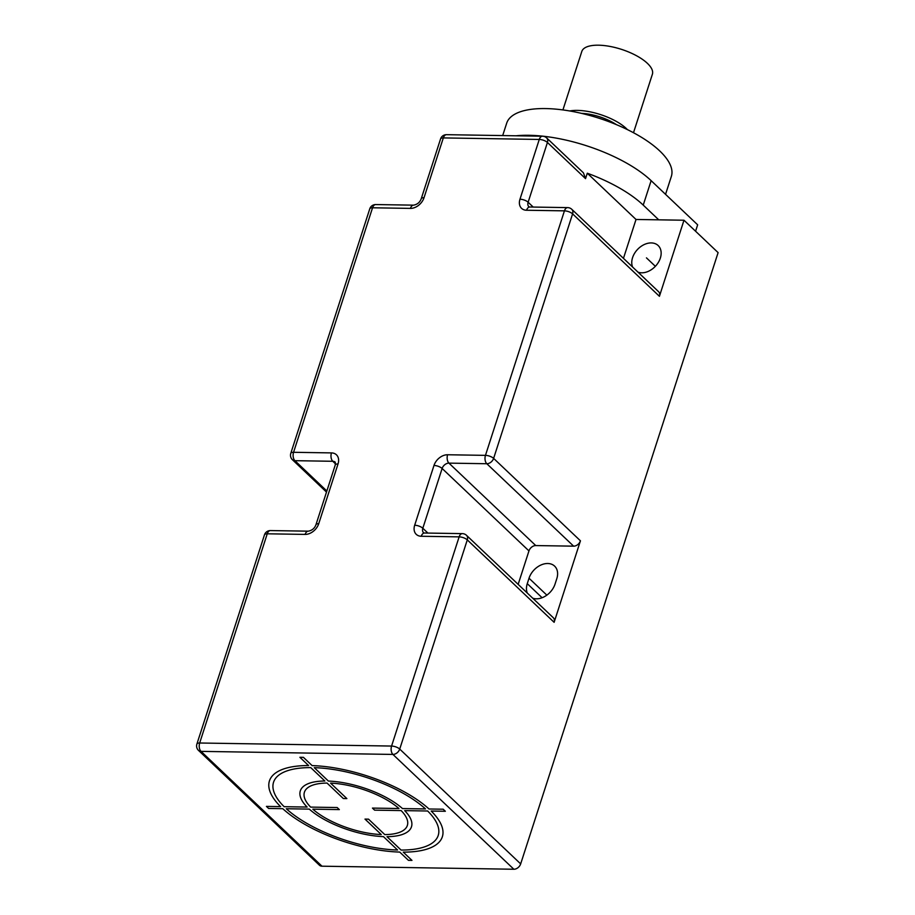 <?xml version="1.0" encoding="UTF-8"?>
<svg xmlns="http://www.w3.org/2000/svg" width="915" height="915" viewBox="0 0 915 915"><rect width="100%" height="100%" fill="white"/><g stroke="black" fill="none" stroke-linecap="round" stroke-linejoin="round"><path stroke-width="1.37" d="M513.864 869.25L392.924 754.429A6.176 3.557 -89.1 0 1 391.574 746.057A6.176 2.368 17.9 0 1 399.718 749.076A6.176 4.461 133.5 0 1 392.924 754.429L201.025 751.375L321.966 866.196L513.864 869.25A6.176 4.461 133.5 0 0 520.669 863.897L718.103 252.62L683.985 220.229L659.418 296.3L572.596 213.87A6.176 2.368 -162.1 0 0 564.441 210.85L526.571 210.244A12.364 8.921 -46.5 0 1 519.972 199.218L539.278 139.446A6.176 3.557 -89.1 0 1 542.481 136.209A6.176 6.176 0 0 1 546.632 137.902A6.176 4.461 133.5 0 1 547.433 142.466A6.176 2.368 -162.1 0 0 539.278 139.446L443.329 137.913L424.034 197.686A12.364 8.921 -46.5 0 1 410.423 208.391L372.542 207.785A6.176 2.368 -162.1 0 0 369.763 208.837L290.787 453.348A6.176 2.368 17.9 0 1 293.566 452.296A6.176 3.557 90.9 0 0 294.916 460.68A6.176 4.461 133.5 0 1 292.411 459.73L326.495 492.087M658.743 219.829L636.017 219.474L587.293 173.209A92.701 35.479 17.9 0 1 643.234 205.109L658.743 219.829L683.985 220.229M516.071 135.786A92.701 35.479 17.9 0 1 651.137 180.655L697.653 224.827L695.583 231.232M571.795 209.306A6.176 6.176 0 0 0 567.643 207.614A6.176 3.557 -89.1 0 0 564.441 210.85L485.465 455.361L447.595 454.755A6.176 3.557 90.9 0 0 448.933 463.127L486.814 463.733L573.636 546.163A6.176 4.461 133.5 0 0 580.442 540.811L493.62 458.381A6.176 4.461 133.5 0 1 486.814 463.733A6.176 3.557 -89.1 0 1 485.465 455.361A6.176 2.368 17.9 0 1 493.62 458.381L572.596 213.87A6.176 4.461 133.5 0 0 571.795 209.306L658.628 291.736A6.176 4.461 133.5 0 1 659.418 296.3M636.017 219.474L623.458 258.35M638.018 272.178A16.996 12.272 -46.5 0 0 660.344 258.087A16.996 12.272 -46.5 0 0 658.16 245.54A16.996 12.272 -46.5 0 0 644.149 244.591A16.996 12.272 -46.5 0 0 632.574 257.641A16.996 12.272 -46.5 0 0 632.597 267.031M573.636 546.163L535.767 545.569A6.176 4.461 -46.5 0 0 528.962 550.922L518.153 584.365M580.442 540.811L554.124 622.314L467.291 539.884A6.176 2.368 -162.1 0 0 459.136 536.865L421.266 536.259A12.364 8.921 -46.5 0 1 414.678 525.233L433.985 465.46A12.364 8.921 -46.5 0 1 447.595 454.755M520.669 863.897L399.718 749.076L467.291 539.884A6.176 4.461 133.5 0 0 466.501 535.321L553.323 617.762A6.176 4.461 133.5 0 1 554.124 622.314M532.724 598.193A16.996 12.272 -46.5 0 0 555.039 584.102L556.8 578.669A16.996 12.272 -46.5 0 0 554.616 566.122A16.996 12.272 -46.5 0 0 540.605 565.173A16.996 12.272 -46.5 0 0 529.019 578.223L527.269 583.656A16.996 12.272 -46.5 0 0 527.303 593.046M321.966 866.196A6.176 4.461 133.5 0 1 319.461 865.247L198.521 750.426A6.176 4.461 133.5 0 0 201.025 751.375A6.176 3.557 90.9 0 1 199.676 743.003L267.249 533.8A6.176 2.368 -162.1 0 0 264.469 534.852A6.176 6.176 0 0 1 270.44 530.574A6.176 3.557 90.9 0 0 267.249 533.8L305.118 534.406A12.364 8.921 -46.5 0 0 318.729 523.7L338.035 463.928A12.364 8.921 -46.5 0 0 331.447 452.902L293.566 452.296L372.542 207.785A6.176 3.557 90.9 0 1 375.745 204.56A6.176 6.176 0 0 0 369.763 208.837M264.469 534.852L196.897 744.044A6.176 2.368 17.9 0 1 199.676 743.003L391.574 746.057L459.136 536.865A6.176 3.557 -89.1 0 1 462.338 533.628L424.469 533.022A6.176 3.557 90.9 0 0 421.266 536.259M542.481 136.209L446.531 134.677A6.176 3.557 90.9 0 0 443.329 137.913A6.176 2.368 -162.1 0 0 440.55 138.966L421.243 198.727A6.176 2.368 17.9 0 1 424.034 197.686M546.632 137.902L583.438 172.844L585.543 178.642L587.293 173.209M502.678 135.58L506.681 123.205A86.525 33.112 -162.1 0 1 545.603 108.576A86.525 33.112 17.9 0 1 633.889 132.938A86.525 33.112 17.9 0 1 671.358 176.389L665.548 194.346M569.702 110.967A37.08 14.194 17.9 0 1 626.34 128.546A37.08 14.194 17.9 0 1 627.393 129.598M581.517 113.369A30.904 11.826 17.9 0 1 616.401 124.634M562.919 109.926L581.814 51.457A37.08 14.194 17.9 0 1 609.55 46.345A37.08 14.194 17.9 0 1 647.397 63.341A37.08 14.194 17.9 0 1 652.384 74.252L633.5 132.721M655.357 266.311L646.459 257.87M268.61 808.46L282.769 808.688A90.848 34.77 -162.1 0 0 399.729 852.082L408.433 860.329L411.967 860.386L403.263 852.139A90.848 34.77 -162.1 0 0 431.194 811.056L445.353 811.273L443.18 809.215L429.021 808.997A90.848 34.77 -162.1 0 0 312.118 765.603L303.425 757.346L299.891 757.288L308.584 765.546A90.848 34.77 -162.1 0 0 280.596 806.63L266.437 806.401L268.61 808.46M310.757 767.605A86.525 33.112 -162.1 0 0 284.13 806.687L307.12 807.053A58.4 22.349 -162.1 0 1 324.871 781.01L310.757 767.605M327.044 783.068A54.077 20.69 -162.1 0 0 310.654 807.11L337.166 807.533L339.339 809.592L312.827 809.169A54.077 20.69 -162.1 0 0 381.269 834.549L364.994 819.097L368.528 819.154L384.803 834.606A54.077 20.69 -162.1 0 0 401.125 810.576L374.612 810.152L372.451 808.094L398.951 808.517A54.077 20.69 -162.1 0 0 330.578 783.126L346.865 798.589L343.331 798.532L327.044 783.068M425.486 808.94L402.497 808.574A58.4 22.349 -162.1 0 0 328.405 781.067L314.291 767.662A86.525 33.112 -162.1 0 1 425.486 808.94M401.09 850.069A86.525 33.112 -162.1 0 0 427.648 810.999L404.67 810.633A58.4 22.349 -162.1 0 1 386.976 836.676L401.09 850.069M286.303 808.746L309.293 809.112A58.4 22.349 -162.1 0 0 383.442 836.619L397.568 850.012A86.525 33.112 -162.1 0 1 286.303 808.746M643.234 205.109L651.137 180.655M546.85 595.15L529.019 578.223M542.103 597.735L527.269 583.656M326.849 491L294.916 460.68L332.786 461.286A6.176 3.557 -89.1 0 1 331.447 452.902M338.035 463.928A6.176 2.368 -162.1 0 0 335.256 464.98L335.29 462.235A6.176 4.461 -46.5 0 0 332.786 461.286L335.508 463.859M335.256 464.98L315.95 524.741A6.176 2.368 17.9 0 1 318.729 523.7M305.118 534.406A6.176 3.557 -89.1 0 1 308.321 531.169L270.44 530.574M414.678 525.233A6.176 2.368 17.9 0 1 422.822 528.252L442.128 468.48A6.176 4.461 -46.5 0 1 448.933 463.127L535.767 545.569M433.985 465.46A6.176 2.368 -162.1 0 1 442.128 468.48L528.962 550.922M424.469 533.022L423.622 532.816A6.176 4.461 -46.5 0 1 422.822 528.252L427.911 533.079M567.643 207.614L529.762 207.007A6.176 3.557 90.9 0 0 526.571 210.244M519.972 199.218A6.176 2.368 17.9 0 1 528.127 202.238A6.176 4.461 -46.5 0 0 528.916 206.801L529.762 207.007M585.543 178.642L547.433 142.466L528.127 202.238L533.205 207.065M410.423 208.391A6.176 3.557 -89.1 0 1 413.614 205.154L375.745 204.56M290.787 453.348A6.176 6.176 0 0 0 292.411 459.73M315.95 524.741C314.646 528.298 312.095 530.437 308.321 531.169M196.897 744.044A6.176 6.176 0 0 0 198.521 750.426M466.501 535.321A6.176 6.176 0 0 0 462.338 533.628M446.531 134.677A6.176 6.176 0 0 0 440.55 138.966M421.243 198.727C419.939 202.284 417.4 204.422 413.614 205.154"/></g></svg>
